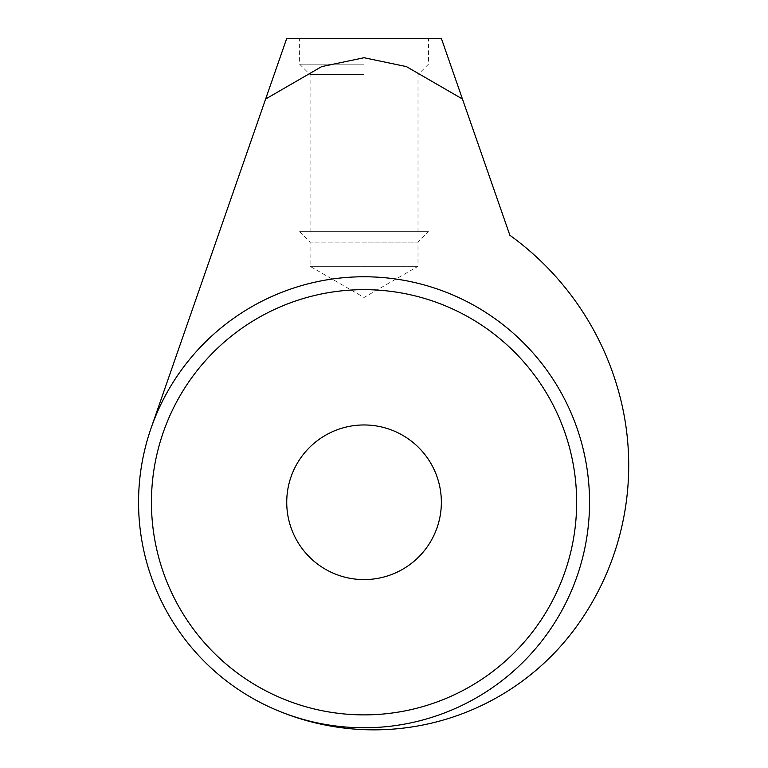 <?xml version="1.0" encoding="UTF-8"?>
<svg xmlns="http://www.w3.org/2000/svg" width="768" height="768" viewBox="0 0 768 768"><rect width="100%" height="100%" fill="white"/><g stroke="black" fill="none" stroke-linecap="round" stroke-linejoin="round"><path stroke-width="0.58" stroke-dasharray="3.84 2.88" d="M299.616 231.677L428.477 231.677L418.013 242.141L364.051 242.141L418.013 242.141L418.013 266.323L310.08 266.323L418.013 266.323L364.051 297.475L310.08 266.323L310.08 242.141L364.051 242.141L310.08 242.141L299.616 231.677L428.477 231.677M364.051 289.661A212.611 212.611 0 0 1 576.653 502.272A212.611 212.611 0 0 1 364.051 714.883A212.611 212.611 0 0 1 151.44 502.272A212.611 212.611 0 0 1 364.051 289.661M265.642 99.014L151.085 428.15A225.494 225.494 0 0 1 589.546 502.272A225.494 225.494 0 0 1 273.667 708.864A250.234 250.234 0 0 0 578.515 623.741A274.973 274.973 0 0 0 620.803 399.869A287.472 287.472 0 0 0 509.875 235.258L441.36 38.4L286.733 38.4L265.642 99.014L321.638 66.624L364.051 57.725L406.454 66.624L462.451 99.014M441.36 502.272A77.309 77.309 0 0 0 364.051 424.963A77.309 77.309 0 0 0 286.733 502.272A77.309 77.309 0 0 0 364.051 579.59A77.309 77.309 0 0 0 441.36 502.272M364.051 64.166L299.616 64.166L364.051 64.166M364.051 74.63L310.08 74.63L364.051 74.63M364.051 231.677L310.08 231.677L364.051 231.677M364.051 38.4L428.477 38.4L364.051 38.4M151.085 428.15A225.494 225.494 0 0 0 273.667 708.864M310.08 231.677L310.08 74.63L299.616 64.166L299.616 38.4M418.013 231.677L418.013 74.63L428.477 64.166L428.477 38.4"/><path stroke-width="1.15" d="M151.085 428.15A225.494 225.494 0 0 1 589.546 502.272A225.494 225.494 0 0 1 273.667 708.864A225.494 225.494 0 0 1 151.085 428.15L286.733 38.4L441.36 38.4L462.451 99.014L406.454 66.624L364.051 57.725L321.638 66.624L265.642 99.014M364.051 714.883A212.611 212.611 0 0 0 576.653 502.272A212.611 212.611 0 0 0 364.051 289.661A212.611 212.611 0 0 0 151.44 502.272A212.611 212.611 0 0 0 364.051 714.883M286.733 502.272A77.309 77.309 0 0 1 364.051 424.963A77.309 77.309 0 0 1 441.36 502.272A77.309 77.309 0 0 1 364.051 579.59A77.309 77.309 0 0 1 286.733 502.272M462.451 99.014L509.875 235.258A287.472 287.472 0 0 1 620.803 399.869A274.973 274.973 0 0 1 578.515 623.741A250.234 250.234 0 0 1 273.667 708.864"/></g></svg>
